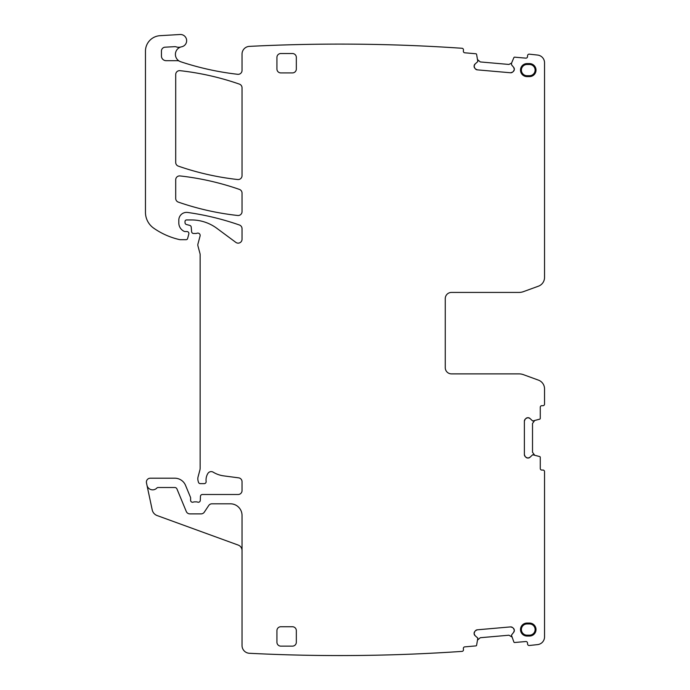<?xml version="1.0" encoding="UTF-8"?>
<svg xmlns="http://www.w3.org/2000/svg" width="690" height="690" viewBox="0 0 690 690"><rect width="100%" height="100%" fill="white"/><g stroke="black" fill="none" stroke-linecap="round" stroke-linejoin="round"><path stroke-width="1.03" d="M475.091 63.998L474.134 65.843A2.717 2.717 0 0 1 475.091 63.998L477.816 61.565L476.6 54.372A0.776 0.776 0 0 0 475.91 53.768L464.767 52.794A1.553 1.553 0 0 1 463.352 51.12L463.456 49.956A1.553 1.553 0 0 0 462.041 48.274A1788.989 1788.989 0 0 0 249.789 46.359A7.754 7.754 0 0 0 242.035 54.113L242.035 70.44A3.881 3.881 0 0 1 237.714 74.296A282.339 282.339 0 0 1 180.72 61.755A7.754 7.754 0 0 1 179.383 61.16A3.881 3.881 0 0 0 177.494 60.677L166.092 60.677A4.658 4.658 0 0 1 161.443 56.019A4.658 4.658 0 0 0 166.092 60.677M161.443 56.019L161.443 51.051A3.881 3.881 0 0 1 165.108 47.179L174.725 46.67A3.881 3.881 0 0 1 176.192 46.868A7.754 7.754 0 0 0 180.927 46.963A7.754 7.754 0 0 1 181.651 46.782A6.201 6.201 0 0 0 186.602 39.908A6.201 6.201 0 0 0 180.081 34.5L160.063 35.682A15.516 15.516 0 0 0 145.461 51.164L145.461 212.304A19.389 19.389 0 0 0 153.775 228.218A73.692 73.692 0 0 0 179.486 239.594A3.881 3.881 0 0 0 180.349 239.689L186.11 239.689A1.553 1.553 0 0 0 187.611 238.542L188.827 233.988A1.941 1.941 0 0 0 186.956 231.547L185.015 231.547A1.941 1.941 0 0 1 184.204 231.366A9.306 9.306 0 0 1 178.814 222.922L178.814 220.145A7.754 7.754 0 0 1 187.645 212.46A271.481 271.481 0 0 1 239.43 225.009A3.881 3.881 0 0 1 242.035 228.666L242.035 239.257A3.881 3.881 0 0 1 235.842 242.38L216.841 228.312A42.659 42.659 0 0 0 191.466 219.946L186.567 219.946A1.553 1.553 0 0 0 185.015 221.499L185.015 222.637A1.941 1.941 0 0 0 186.455 224.517L189.785 225.406A1.941 1.941 0 0 1 191.216 227.114L191.622 231.711A1.941 1.941 0 0 0 193.554 233.479L195.667 233.479A3.881 3.881 0 0 0 197.021 233.237A2.329 2.329 0 0 1 200.074 236.023L197.952 243.958A3.881 3.881 0 0 0 197.952 245.968L200.014 253.661A3.881 3.881 0 0 1 200.143 254.67L200.143 468.096A7.754 7.754 0 0 1 199.884 470.106L198.082 476.816A7.754 7.754 0 0 0 198.082 480.835L198.444 482.198A1.941 1.941 0 0 0 200.324 483.638L204.206 483.638A1.941 1.941 0 0 0 206.129 481.465A12.411 12.411 0 0 1 207.888 473.452A3.881 3.881 0 0 1 213.201 472.176A27.152 27.152 0 0 0 223.75 475.884L238.662 477.851A3.881 3.881 0 0 1 242.035 481.698L242.035 490.616A3.881 3.881 0 0 1 238.154 494.497L202.394 494.497A1.941 1.941 0 0 0 200.454 496.352L200.29 500.388A1.941 1.941 0 0 1 197.659 502.122A3.881 3.881 0 0 0 196.27 501.863L194.632 501.863A3.881 3.881 0 0 0 193.243 502.122A1.941 1.941 0 0 1 190.604 500.31L190.604 497.982A1.941 1.941 0 0 0 190.457 497.24L185.55 485.389A11.635 11.635 0 0 0 174.794 478.205L150.273 478.205A3.881 3.881 0 0 0 146.478 482.888L146.97 485.234A5.813 5.813 0 0 0 156.906 488.002A1.553 1.553 0 0 1 158.036 487.511L174.794 487.511A2.329 2.329 0 0 1 176.951 488.951L186.283 511.488A3.881 3.881 0 0 0 189.871 513.886L201.075 513.886A3.881 3.881 0 0 0 204.309 512.153L208.708 505.537A3.881 3.881 0 0 1 211.934 503.804L230.4 503.804A11.635 11.635 0 0 1 242.035 515.439L242.035 645.538A7.754 7.754 0 0 0 249.392 653.283A1788.989 1788.989 0 0 0 462.041 651.386A1.553 1.553 0 0 0 463.456 649.704L463.352 648.548A1.553 1.553 0 0 1 464.767 646.866L475.91 645.892A0.776 0.776 0 0 0 476.6 645.297L477.816 638.103L475.091 635.663L474.134 633.825A2.717 2.717 0 0 0 475.091 635.663M477.859 59.849L480.266 61.936L508.953 64.446L511.575 63.066L513.877 57.632A0.776 0.776 0 0 1 514.662 57.167L525.806 58.141A1.553 1.553 0 0 0 527.488 56.727L527.591 55.571A1.553 1.553 0 0 1 529.273 54.156A1788.997 1788.997 0 0 1 537.639 55.071A7.754 7.754 0 0 1 544.539 62.781L544.539 277.449A9.306 9.306 0 0 1 538.416 286.195L523.451 291.637A13.188 13.188 0 0 1 518.94 292.431L451.458 292.431A6.201 6.201 0 0 0 445.257 298.641L445.257 367.675A6.201 6.201 0 0 0 451.458 373.877L518.94 373.877A13.188 13.188 0 0 1 523.451 374.67L538.416 380.121A9.306 9.306 0 0 1 544.539 388.867L544.539 404.124A1.553 1.553 0 0 1 542.987 405.677L541.823 405.677A1.553 1.553 0 0 0 540.27 407.229L540.27 418.416A0.776 0.776 0 0 1 539.735 419.158L532.68 421.004L530.015 418.494A2.717 2.717 0 0 0 528.1 417.7L527.824 417.7A2.717 2.717 0 0 0 525.901 418.494L525.168 419.235A2.717 2.717 0 0 0 524.374 421.15L524.374 454.589A2.717 2.717 0 0 0 525.168 456.504L525.901 457.246A2.717 2.717 0 0 0 527.824 458.039L528.1 458.039A2.717 2.717 0 0 0 530.015 457.246L532.68 454.745L539.735 456.582A0.776 0.776 0 0 1 540.27 457.323L540.27 468.51A1.553 1.553 0 0 0 541.823 470.062L542.987 470.062A1.553 1.553 0 0 1 544.539 471.615L544.539 636.887A7.754 7.754 0 0 1 537.639 644.598A1788.989 1788.989 0 0 1 529.273 645.504A1.553 1.553 0 0 1 527.591 644.098L527.488 642.933A1.553 1.553 0 0 0 525.806 641.528L514.662 642.502A0.776 0.776 0 0 1 513.877 642.028L511.428 635.162L513.688 632.29A2.717 2.717 0 0 0 514.317 630.306L514.292 630.039A2.717 2.717 0 0 0 513.334 628.193L512.532 627.52A2.717 2.717 0 0 0 510.548 626.9L477.247 629.815A2.717 2.717 0 0 0 475.401 630.772L474.737 631.574A2.717 2.717 0 0 0 474.108 633.549L474.134 633.825M511.549 63.178L511.523 64.791L513.688 67.379L514.317 69.354A2.717 2.717 0 0 0 513.688 67.379M474.134 65.843L474.108 66.111A2.717 2.717 0 0 0 474.737 68.094L475.401 68.888A2.717 2.717 0 0 0 477.247 69.854L510.548 72.769A2.717 2.717 0 0 0 512.532 72.139L513.334 71.467A2.717 2.717 0 0 0 514.292 69.63L514.317 69.354M292.448 72.916L280.813 72.916A3.881 3.881 0 0 1 276.932 69.043L276.932 57.408A3.881 3.881 0 0 1 280.813 53.527L292.448 53.527A3.881 3.881 0 0 1 296.329 57.408L296.329 69.043A3.881 3.881 0 0 1 292.448 72.916M180.021 70.673A3.881 3.881 0 0 0 175.709 74.52L175.709 162.452A3.881 3.881 0 0 0 178.313 166.118A271.481 271.481 0 0 0 237.731 179.529A3.881 3.881 0 0 0 242.035 175.674L242.035 87.794A3.881 3.881 0 0 0 239.43 84.128A271.481 271.481 0 0 0 180.021 70.673M296.329 630.625A3.881 3.881 0 0 0 292.448 626.744L280.813 626.744A3.881 3.881 0 0 0 276.932 630.625L276.932 642.261A3.881 3.881 0 0 0 280.813 646.133L292.448 646.133A3.881 3.881 0 0 0 296.329 642.261L296.329 630.625M529.506 636.059A6.503 6.503 0 0 0 536.009 629.565A6.503 6.503 0 0 0 529.506 623.061L527.005 623.061A6.503 6.503 0 0 0 520.502 629.565A6.503 6.503 0 0 0 527.005 636.059L529.506 636.059L529.506 635.171A5.606 5.606 0 0 0 535.112 629.565A5.606 5.606 0 0 0 529.506 623.95L529.506 623.061M178.322 202.11A271.481 271.481 0 0 0 237.731 215.487A3.881 3.881 0 0 0 242.035 211.632L242.035 193.071A3.881 3.881 0 0 0 239.43 189.414A271.481 271.481 0 0 0 180.021 175.933A3.881 3.881 0 0 0 175.709 179.788L175.709 198.444A3.881 3.881 0 0 0 178.322 202.11M529.506 76.607A6.503 6.503 0 0 0 536.009 70.104A6.503 6.503 0 0 0 529.506 63.601L527.005 63.601A6.503 6.503 0 0 0 520.502 70.104A6.503 6.503 0 0 0 527.005 76.607L529.506 76.607L529.506 75.71A5.606 5.606 0 0 0 535.112 70.104A5.606 5.606 0 0 0 529.506 64.498L529.506 63.601M510.548 72.769L512.532 72.139M513.334 71.467L514.292 69.63M474.737 68.094L474.108 66.111M477.247 69.854L475.401 68.888M474.737 631.574L474.108 633.549M477.247 629.815L475.401 630.772M510.548 626.9L512.532 627.52M513.334 628.193L514.292 630.039M513.688 632.29L514.317 630.306M530.015 457.246L528.1 458.039M525.901 457.246L527.824 458.039M524.374 454.589L525.168 456.504M524.374 421.15L525.168 419.235M525.901 418.494L527.824 417.7M530.015 418.494L528.1 417.7M180.927 46.963A7.754 7.754 0 0 0 179.383 61.16M242.035 550.534A5.813 5.813 0 0 0 238.205 545.074L157.148 515.568A7.754 7.754 0 0 1 152.214 509.893L146.97 485.234M158.036 487.511L174.794 487.511M529.506 623.95L527.005 623.95A5.606 5.606 0 0 0 521.399 629.565A5.606 5.606 0 0 0 527.005 635.171L529.506 635.171M529.506 64.498L527.005 64.498A5.606 5.606 0 0 0 521.399 70.104A5.606 5.606 0 0 0 527.005 75.71L529.506 75.71M445.257 367.675A6.201 6.201 0 0 0 451.458 373.877M511.687 636.861L508.953 635.214L480.266 637.724L477.859 639.82M534.396 420.891L532.516 423.479L532.516 452.261L534.396 454.848M527.005 636.059L527.005 635.171M527.005 623.95L527.005 623.061M527.005 76.607L527.005 75.71M527.005 64.498L527.005 63.601"/></g></svg>
